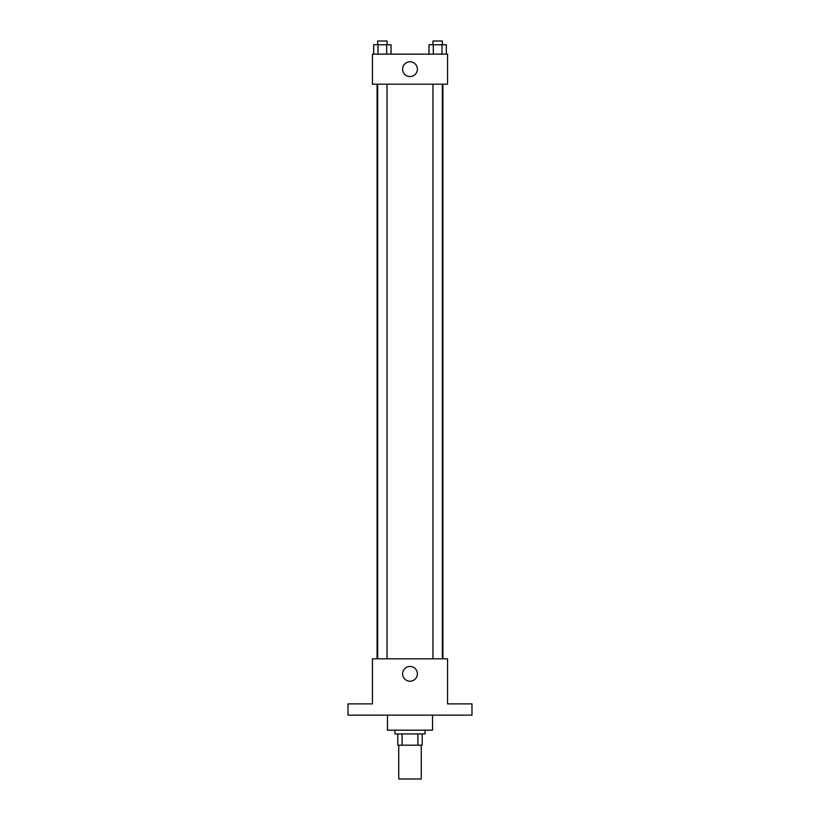 <?xml version="1.0" encoding="UTF-8"?>
<svg xmlns="http://www.w3.org/2000/svg" width="820" height="820" viewBox="0 0 820 820"><rect width="100%" height="100%" fill="white"/><g stroke="black" fill="none" stroke-linecap="round" stroke-linejoin="round"><path stroke-width="1.23" d="M398.735 745.195L398.735 779L421.265 779L421.265 745.195M417.903 733.931L417.903 745.195L397.792 745.195L397.792 733.931M417.903 745.195L422.208 745.195L422.208 733.931L422.208 745.195M425.026 730.179L425.026 733.931L394.973 733.931L394.973 730.179M402.097 733.931L402.097 745.195M387.47 715.153L387.47 730.179L432.529 730.179L432.529 715.153M471.971 715.153L348.029 715.153L348.029 703.888L372.444 703.888L372.444 658.819L447.556 658.819L447.556 703.888L471.971 703.888L471.971 715.153M417.39 673.835A7.39 7.39 0 0 1 406.31 680.231A7.39 7.39 0 0 1 406.31 667.439A7.39 7.39 0 0 1 417.39 673.835M442.902 84.194L442.902 658.819M432.95 658.819L432.95 84.194M387.05 84.194L387.05 658.819M447.556 84.194L372.444 84.194L372.444 54.14L447.556 54.14L447.556 84.194M417.39 69.167A7.39 7.39 0 0 1 406.31 75.563A7.39 7.39 0 0 1 406.31 62.771A7.39 7.39 0 0 1 417.39 69.167M446.316 54.14L446.316 44.751L428.973 44.751L428.973 54.14M441.98 44.751L441.98 54.14M433.308 44.751L433.308 54.14M432.95 44.751L432.95 41L442.339 41L442.339 44.751M391.027 54.14L391.027 44.751L373.684 44.751L373.684 54.14M386.691 44.751L386.691 54.14M378.02 44.751L378.02 54.14M377.661 44.751L377.661 41L387.05 41L387.05 44.751M377.097 84.194L377.097 658.819M442.339 658.819L442.339 84.194M377.661 84.194L377.661 658.819"/></g></svg>
